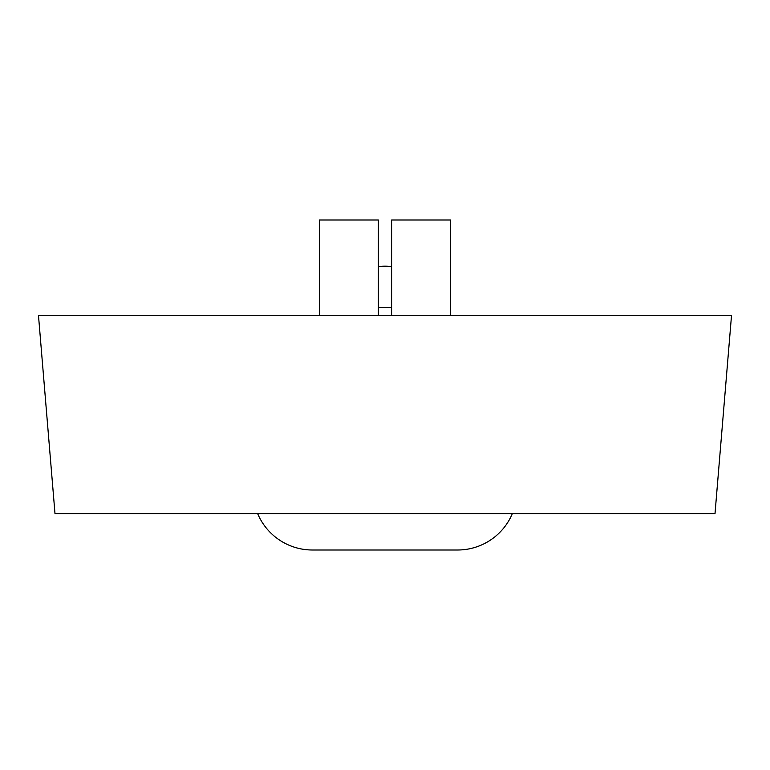 <?xml version="1.0" encoding="UTF-8"?>
<svg xmlns="http://www.w3.org/2000/svg" width="770" height="770" viewBox="0 0 770 770"><rect width="100%" height="100%" fill="white"/><g stroke="black" fill="none" stroke-linecap="round" stroke-linejoin="round"><path stroke-width="1.16" d="M38.5 315.7L54.997 513.696L715.003 513.696L731.5 315.7L38.5 315.7L731.5 315.7L715.003 513.696L54.997 513.696L38.5 315.7M385 266.199L378.397 266.728A41.253 41.253 0 0 1 391.603 266.728L385 266.199M378.397 307.451L391.603 307.451L378.397 307.451M313.794 550.001L312.399 550.001A59.396 59.396 0 0 1 257.681 513.696A59.396 59.396 0 0 0 312.399 550.001L457.601 550.001A59.396 59.396 0 0 0 512.319 513.696A59.396 59.396 0 0 1 457.601 550.001L456.206 550.001M436.34 550.001L333.66 550.001M391.603 219.999L391.603 315.7L391.603 219.999L450.671 219.999L391.603 219.999M450.671 315.7L450.671 219.999L450.671 315.7M319.329 219.999L319.329 315.7L319.329 219.999L378.397 219.999L319.329 219.999M378.397 315.7L378.397 219.999L378.397 315.7"/></g></svg>
